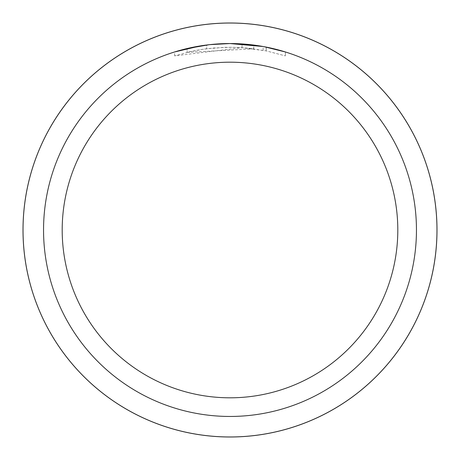 <?xml version="1.0" encoding="UTF-8"?>
<svg xmlns="http://www.w3.org/2000/svg" width="460" height="460" viewBox="0 0 460 460"><rect width="100%" height="100%" fill="white"/><g stroke="black" fill="none" stroke-linecap="round" stroke-linejoin="round"><path stroke-width="0.34" stroke-dasharray="2.3 1.72" d="M230 23.034A206.965 206.965 0 0 1 436.966 230A206.965 206.965 0 0 1 230 436.966A206.965 206.965 0 0 1 23.034 230A206.965 206.965 0 0 1 230 23.034M253.747 48.829L187.111 52.382A182.723 182.723 0 0 1 206.701 48.766L225.089 47.34L236.486 47.392L247.905 48.156L266.271 50.91L285.407 55.879L266.196 50.899L242.017 47.673L174.599 55.879L191.176 51.445L202.429 49.369L213.785 47.995L230.931 47.276L242.362 47.696L253.747 48.823L253.747 45.063L230 43.545L253.747 45.068M217.361 43.976L230 43.55A186.455 186.455 0 0 1 416.455 230A186.455 186.455 0 0 1 230 416.455A186.455 186.455 0 0 1 43.545 230A186.455 186.455 0 0 1 230 43.545L242.017 43.936L264 46.673M285.407 51.968L285.407 55.879L285.407 51.968L263.126 46.512L263.126 50.301M216.332 44.051L206.701 45.011L206.701 48.766L206.701 45.011A186.455 186.455 0 0 0 187.111 48.547L187.111 52.382L187.111 48.547M209.852 44.637L208.972 44.735M266.196 50.899L266.196 47.093L266.196 50.899M242.017 47.673L242.017 43.936M174.599 55.879L174.599 51.968L190.135 47.857L209.95 44.626L230 43.545M200.249 45.937L201.934 45.672M206.701 45.011L211.767 44.442M214.849 44.166L215.544 44.108M216.706 44.022L218.483 43.901M221.617 43.734L226.228 43.585M23.034 230A206.965 206.965 0 0 1 230 23.034A206.965 206.965 0 0 1 436.966 230A206.965 206.965 0 0 1 230 436.966A206.965 206.965 0 0 1 23.034 230M266.271 47.11L266.271 50.91"/><path stroke-width="0.69" d="M230 23.017A206.983 206.983 0 0 1 436.983 230A206.983 206.983 0 0 1 230 436.983A206.965 206.965 0 0 1 23.034 230A206.965 206.965 0 0 1 230 23.034A206.965 206.965 0 0 1 436.966 230A206.965 206.965 0 0 1 230 436.966A206.983 206.983 0 0 1 23.017 230A206.983 206.983 0 0 1 230 23.017M263.126 46.512L230 43.55A186.455 186.455 0 0 1 416.455 230A186.455 186.455 0 0 1 230 416.455A186.455 186.455 0 0 1 43.545 230A186.455 186.455 0 0 1 230 43.545L209.852 44.637M264 46.673L285.407 51.968M230 62.192A167.808 167.808 0 0 1 397.808 230A167.808 167.808 0 0 1 230 397.808A167.808 167.808 0 0 1 62.192 230A167.808 167.808 0 0 1 230 62.192M208.972 44.735L187.111 48.547M216.332 44.051L217.361 43.976M174.599 51.968L200.249 45.937M201.934 45.672L206.701 45.011M211.767 44.442L214.849 44.166M215.544 44.108L216.706 44.022M218.483 43.901L221.617 43.734M226.228 43.585L230 43.545M23 230A207 207 0 0 1 230 23A207 207 0 0 1 437 230A207 207 0 0 1 230 437A207 207 0 0 1 23 230"/></g></svg>
